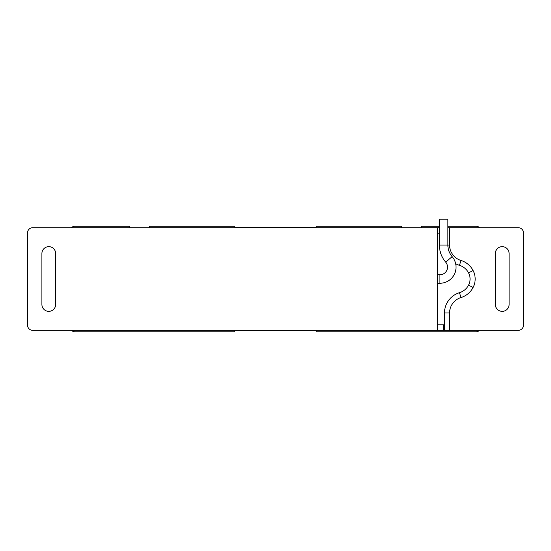 <?xml version="1.0" encoding="UTF-8"?>
<svg xmlns="http://www.w3.org/2000/svg" width="551" height="551" viewBox="0 0 551 551"><rect width="100%" height="100%" fill="white"/><g stroke="black" fill="none" stroke-linecap="round" stroke-linejoin="round"><path stroke-width="0.83" d="M447.873 226.241L476.023 226.241A5.104 5.097 135 0 1 479.604 227.721L518.353 227.721A5.097 5.097 0 0 1 523.45 232.811L523.45 325.2A5.097 5.097 0 0 1 518.353 330.297L437.687 330.297L437.687 227.721L32.647 227.721A5.097 5.097 0 0 0 27.55 232.811L27.55 325.2L27.55 232.811M479.604 330.297A5.104 5.097 -135.1 0 1 476.023 331.771L316.143 331.771L316.143 330.745L234.857 330.745L234.857 331.771L74.977 331.771A5.104 5.097 135 0 1 71.396 330.297L32.647 330.297A5.097 5.097 0 0 1 27.55 325.2M495.342 253.536A6.881 6.881 0 0 1 502.223 246.655A6.881 6.881 0 0 1 509.096 253.536A6.881 6.881 0 0 0 502.223 246.655A6.881 6.881 0 0 0 495.342 253.536L495.342 304.483A6.881 6.881 0 0 0 502.223 311.356A6.881 6.881 0 0 0 509.096 304.483A6.881 6.881 0 0 1 502.223 311.356A6.881 6.881 0 0 1 495.342 304.483M55.658 304.483A6.881 6.881 0 0 1 48.777 311.356A6.881 6.881 0 0 1 41.904 304.483A6.881 6.881 0 0 0 48.777 311.356A6.881 6.881 0 0 0 55.658 304.483L55.658 253.536A6.881 6.881 0 0 0 48.777 246.655A6.881 6.881 0 0 0 41.904 253.536A6.881 6.881 0 0 1 48.777 246.655A6.881 6.881 0 0 1 55.658 253.536M439.898 274.763A7.645 7.645 0 0 0 445.704 262.152A26.324 26.324 0 0 1 439.388 245.043L447.873 245.043A17.832 17.832 0 0 0 452.157 256.635A16.131 16.131 0 0 1 439.898 283.255L439.898 274.763L437.687 274.763M518.353 227.721L449.575 227.721L449.575 245.043L447.873 245.043L447.873 219.229L439.388 219.229L439.388 245.043M437.687 283.255L439.898 283.255M449.575 330.297L449.575 312.975A16.131 16.131 0 0 1 460.987 297.547A20.38 20.38 0 0 0 473.082 287.498A18.335 18.335 0 0 0 473.082 270.513A20.38 20.38 0 0 0 460.987 260.471A16.131 16.131 0 0 1 449.575 245.043M401.397 227.721L401.397 226.241L316.143 226.241L316.143 227.267L234.864 227.267L234.864 226.241L149.603 226.241L149.603 227.721M439.388 226.241L421.329 226.241L421.329 227.721M129.671 227.721L129.671 226.241L74.977 226.241A5.104 5.097 -134.9 0 0 71.396 227.721M234.864 227.212L316.143 227.212M234.857 330.807L316.143 330.807M32.647 330.297L437.687 330.297M439.388 227.721L437.687 227.721M449.575 227.721L447.873 227.721M443.631 330.297L443.631 324.863L437.687 324.863M41.904 253.536L41.904 304.483M523.45 325.2L523.45 232.811M509.096 253.536L509.096 304.483M437.687 233.156L439.388 233.156M445.704 262.152L452.157 256.635M473.082 287.498L468.57 285.136A13.238 13.238 0 0 0 468.57 272.876L473.082 270.513M444.478 330.297L444.478 312.975A21.227 21.227 0 0 1 459.493 292.677A15.283 15.283 0 0 0 468.57 285.136M455.677 263.75A21.227 21.227 0 0 0 459.493 265.341A15.283 15.283 0 0 1 468.57 272.876M460.987 297.547L459.493 292.677M449.575 312.975L444.478 312.975M460.987 260.471L459.493 265.341"/></g></svg>
